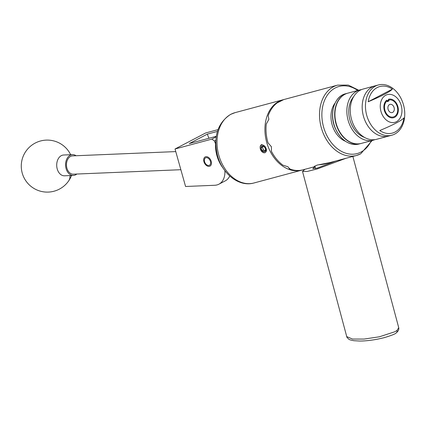 <?xml version="1.0" encoding="UTF-8"?>
<svg xmlns="http://www.w3.org/2000/svg" width="426" height="426" viewBox="0 0 426 426"><rect width="100%" height="100%" fill="white"/><g stroke="black" fill="none" stroke-linecap="round" stroke-linejoin="round"><path stroke-width="0.64" d="M210.961 160.618A5.176 3.461 -117.6 0 0 205.172 156.938A5.176 3.461 -117.6 0 0 204.182 162.434A5.176 3.461 -117.6 0 0 209.97 166.113A5.176 3.461 -117.6 0 0 210.961 160.618M215.865 140.218L214.411 140.979L211.85 139.116L175.038 148.994L185.571 186.487L214.752 185.273A20.81 13.925 -117.6 0 0 218.911 184.186A20.81 13.925 -117.6 0 0 224.885 170.656M215.545 143.807L214.411 140.979M175.038 148.988L205.689 132.955L218.005 129.648M217.42 131.421L207.292 134.142L189.314 143.546L216.307 136.299M208.953 138.274L207.292 134.142M229.768 176.029A20.81 13.925 62.4 0 1 225.269 180.864L218.911 184.186M211.85 139.116L216.222 136.826M175.768 151.592L72.564 155.884A9.154 6.491 87.6 0 0 66.909 161.406A9.154 6.491 87.6 0 0 73.325 174.181L180.858 169.708M76.824 174.032A10.405 7.375 -92.4 0 1 73.379 175.427L64.512 175.794A10.405 7.375 -92.4 0 1 59.006 172.738A10.405 7.375 -92.4 0 1 58.724 158.03A10.405 7.375 -92.4 0 1 63.65 155.005L72.516 154.638A10.405 7.375 -92.4 0 1 76.068 155.74M73.379 175.427A10.405 7.375 -92.4 0 1 67.872 172.37A10.405 7.375 -92.4 0 1 66.014 161.182A10.405 7.375 -92.4 0 1 72.516 154.638M215.844 140.58A28.718 21.108 75 0 0 223.315 168.424M204.773 162.29A4.164 2.785 -117.6 0 0 206.12 164.329A4.164 2.785 -117.6 0 0 209.778 165.011A4.164 2.785 -117.6 0 0 210.226 160.831A4.164 2.785 -117.6 0 0 206.386 157.657A4.164 2.785 -117.6 0 0 204.437 161.119A4.164 2.785 -117.6 0 0 204.773 162.29M315.059 166.646L312.78 168.6L317.104 168.158L335.613 161.071M345.971 158.291L317.359 168.909L307.21 171.46L302.519 171.46L304.878 169.319M345.305 141.208A22.684 16.673 -105 0 1 333.18 127.821A22.684 16.673 -105 0 1 335.076 103.071M361.493 89.604A26.013 19.117 75 0 0 359.762 89.955L347.834 93.156A26.013 19.117 75 0 0 340.267 98.049A26.013 19.117 75 0 0 338.164 128.892A26.013 19.117 75 0 0 361.317 143.402L373.245 140.202A26.013 19.117 75 0 0 374.917 139.637M359.762 89.955A26.013 19.117 75 0 0 352.19 94.849A26.013 19.117 75 0 0 350.092 125.691A26.013 19.117 75 0 0 373.245 140.202M378.363 84.966L375.093 85.839A26.013 19.117 75 0 0 364.704 119.924A26.013 19.117 75 0 0 388.576 136.086A26.013 19.117 75 0 1 365.423 121.58A26.013 19.117 75 0 1 367.521 90.738A26.013 19.117 75 0 1 375.093 85.839L363.17 89.039A26.013 19.117 75 0 0 355.598 93.938A26.013 19.117 75 0 0 353.495 124.781A26.013 19.117 75 0 0 376.653 139.286L391.845 135.207A26.013 19.117 75 0 0 402.235 101.127A26.013 19.117 75 0 0 378.363 84.966A26.013 19.117 75 0 0 367.979 119.046A26.013 19.117 75 0 0 391.845 135.207M353.607 96.745A23.515 17.285 75 0 0 353.564 96.793A23.515 17.285 75 0 0 349.821 119.594A23.515 17.285 75 0 0 364.518 137.406M396.883 105.456A8.781 6.454 75 0 0 388.826 99.998A8.781 6.454 75 0 0 385.322 111.5A8.781 6.454 75 0 0 393.379 116.958A8.781 6.454 75 0 0 396.883 105.456M403.97 117.89C401.452 120.617 393.39 124.834 379.774 130.542A24.106 17.716 75 0 0 403.97 117.89M381.648 113.422A14.356 10.554 75 0 0 396.425 121.719A14.356 10.554 75 0 0 400.557 103.534A14.356 10.554 75 0 0 385.78 95.238A14.356 10.554 75 0 0 381.648 113.422M368.202 101.755C381.813 96.047 389.881 91.83 392.399 89.103A24.106 17.716 75 0 0 368.202 101.755L392.399 89.103M264.818 146.288A4.164 2.785 -117.6 0 0 261.729 145.048A4.164 2.785 -117.6 0 0 260.547 149.617A4.164 2.785 -117.6 0 0 264.818 152.721A4.164 2.785 -117.6 0 0 265.435 152.428L264.871 152.769L262.895 152.497L261.01 150.543L260.243 148.642C259.881 146.533 260.387 145.175 261.766 144.568L264.972 146.31L265.584 147.62L265.968 151.427L265.435 152.428M265.238 148.36A3.003 2.008 -117.6 0 0 264.418 147.045L262.16 146.118L261.016 147.955L262.128 150.729L264.386 151.656L265.531 149.814A3.003 2.008 -117.6 0 0 265.483 149.206A3.003 2.008 -117.6 0 0 265.238 148.36M388.304 109.94A4.244 3.12 75 0 0 392.202 112.576A4.244 3.12 75 0 0 393.896 107.017A4.244 3.12 75 0 0 390.003 104.375A4.244 3.12 75 0 0 388.304 109.94M397.405 105.179A9.574 7.034 75 0 0 388.405 99.295L389.023 100.834L387.378 101.692L386.76 100.158A9.574 7.034 75 0 0 384.8 111.777A9.574 7.034 75 0 0 394.652 117.304A9.574 7.034 75 0 0 397.405 105.179M360.529 153.887A36.418 26.763 -105 0 1 356.466 155.474A36.418 26.763 -105 0 1 322.029 130.074A36.418 26.763 -105 0 1 333.526 86.723A36.418 26.763 -105 0 1 337.589 85.131L284.083 99.487A36.418 26.763 75 0 0 283.178 99.753L283.37 99.743M283.221 99.86L277.081 102.943A36.418 26.763 75 0 0 268.178 115.755L268.875 119.285L266.293 124.051A36.418 26.763 75 0 0 268.018 142.832L271.394 146.704L271.453 151.374A36.418 26.763 75 0 0 282.805 165.123L287.965 166.779L289.542 168.904A36.418 26.763 75 0 0 302.961 169.83L315.043 166.593M264.983 152.657C266.894 151.539 266.937 149.505 265.11 146.549L264.972 146.31M302.412 169.969A36.418 26.763 -105 0 1 301.869 170.123A36.418 26.763 -105 0 1 267.432 144.723A36.418 26.763 -105 0 1 278.934 101.372A36.418 26.763 -105 0 1 282.997 99.78A36.418 26.763 -105 0 1 283.54 99.641M372.18 140.484L360.684 153.829L356.466 155.474L330.07 162.546L317.136 165.091L314.18 166.577L315.016 166.598M289.68 168.632L289.669 168.334M387.229 101.313L389.023 100.834M264.418 147.045A3.003 2.008 -117.6 0 0 264.269 146.89A3.003 2.008 -117.6 0 0 262.16 146.118A3.003 2.008 -117.6 0 0 261.016 147.955A3.003 2.008 -117.6 0 0 262.128 150.729A3.003 2.008 -117.6 0 0 264.386 151.656A3.003 2.008 -117.6 0 0 265.531 149.814L265.473 149.148M265.185 150.66L263.502 150.011L262.128 150.729M263.502 150.011A34.362 25.256 -105 0 1 262.384 147.242L261.016 147.955M262.384 147.242L263.012 146.267M265.744 151.986L266.335 150.857L265.584 147.62M319.079 164.771A12.902 3.041 -15 0 0 330.07 162.546M70.663 154.713A26.013 26.013 0 0 0 25.885 151.305A26.013 26.013 0 0 0 48.356 192.089A26.013 26.013 0 0 0 68.671 180.89A26.013 13.376 -145.3 0 0 69.955 175.571M346.737 336.599L352.467 339.048L364.129 339.064L379.417 336.785L394.875 331.748L396.979 330.469A2.599 2.162 53.7 0 1 396.286 332.834C395.557 333.877 391.425 335.518 383.89 337.759L377.5 339.181C370.711 340.427 364.778 341.045 359.714 341.034L353.83 340.699C350.694 340.081 349.038 339.591 348.867 339.224C347.243 337.802 346.53 336.923 346.737 336.599L302.519 171.46M396.979 330.469L398.731 327.706C399.135 329.426 398.321 331.135 396.286 332.834M335.161 127.853A26.013 19.117 75 0 0 359.027 144.015C348.83 145.676 340.837 140.287 335.049 127.864C329 113.801 334.314 96.292 345.545 93.768A26.013 19.117 75 0 0 335.161 127.853M359.027 144.015L361.046 143.471A26.013 19.117 -105 0 1 337.174 127.31A26.013 19.117 -105 0 1 347.563 93.23L345.545 93.768M231.014 114.227A36.418 26.763 75 0 0 219.518 157.583A36.418 26.763 75 0 0 253.955 182.983C238.805 187.365 221.914 173.478 217.372 155.043C213.266 136.512 217.659 122.97 230.551 114.408L235.077 112.64A36.418 26.763 75 0 0 231.014 114.227M357.733 90.498A34.751 25.544 75 0 0 335.235 87.964A34.751 25.544 75 0 0 325.235 131.98A34.751 25.544 75 0 0 361.003 152.061A34.751 25.544 75 0 0 371.216 140.745M68.671 180.89A26.013 26.013 0 0 0 71.531 175.501M206.12 164.329L206.456 164.66M204.437 161.119L204.358 160.65M352.866 156.443L398.731 327.706M315.565 168.536L314.873 165.954M358.697 90.243L348.287 85.083L337.589 85.131M301.869 170.123L253.955 182.983M282.997 99.78L235.077 112.64"/></g></svg>
